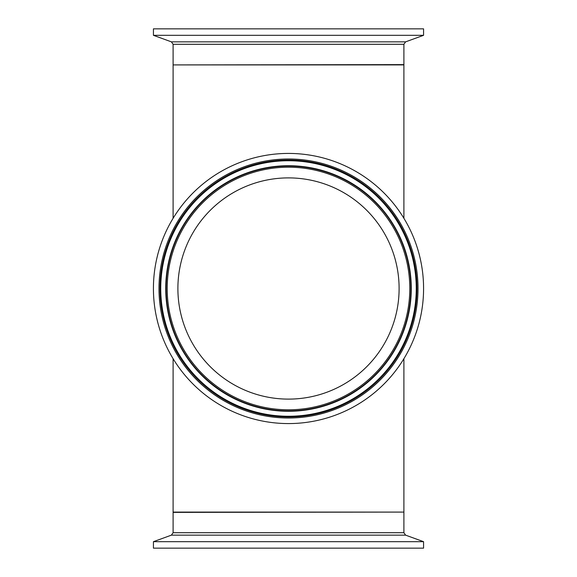 <?xml version="1.0" encoding="UTF-8"?>
<svg xmlns="http://www.w3.org/2000/svg" width="577" height="577" viewBox="0 0 577 577"><rect width="100%" height="100%" fill="white"/><g stroke="black" fill="none" stroke-linecap="round" stroke-linejoin="round"><path stroke-width="0.87" d="M153.424 541.688L153.424 548.15L423.576 548.15L423.576 541.688L153.424 541.688L171.391 535.146L405.609 535.146L403.9 532.708L173.1 532.708L173.1 512.376L403.611 512.087M173.1 358.699L173.1 512.087L403.9 512.087L403.9 358.699M288.5 399.111A110.611 110.611 0 0 1 192.711 233.195A110.611 110.611 0 0 1 384.289 233.195A110.611 110.611 0 0 1 288.5 399.111M288.5 423.576A135.076 135.076 0 0 1 171.52 220.962A135.076 135.076 0 0 1 405.48 220.962A135.076 135.076 0 0 1 288.5 423.576M423.576 35.312L423.576 28.85L153.424 28.85L153.424 35.312L423.576 35.312L405.609 41.854L171.391 41.854L173.1 44.292L403.9 44.292L403.9 64.624L173.388 64.912M173.1 218.301L173.1 64.912L403.9 64.912L403.9 218.301M288.5 410.882A122.382 122.382 0 0 0 394.48 227.309A122.382 122.382 0 0 0 182.52 227.309A122.382 122.382 0 0 0 288.5 410.882M288.5 409.793A121.293 121.293 0 0 1 183.457 227.85A121.293 121.293 0 0 1 393.543 227.85A121.293 121.293 0 0 1 288.5 409.793M288.5 411.278A122.778 122.778 0 0 0 394.827 227.114A122.778 122.778 0 0 0 182.173 227.114A122.778 122.778 0 0 0 288.5 411.278M288.5 416.976A128.476 128.476 0 0 1 177.24 224.265A128.476 128.476 0 0 1 399.76 224.265A128.476 128.476 0 0 1 288.5 416.976M288.5 418.015A129.515 129.515 0 0 0 400.662 223.746A129.515 129.515 0 0 0 176.338 223.746A129.515 129.515 0 0 0 288.5 418.015M288.5 416.262A127.762 127.762 0 0 0 399.147 224.619A127.762 127.762 0 0 0 177.853 224.619A127.762 127.762 0 0 0 288.5 416.262M403.9 532.708L403.9 512.376M171.391 535.146L173.1 532.708M405.609 535.146L423.576 541.688M173.1 44.292L173.1 64.624M405.609 41.854L403.9 44.292M171.391 41.854L153.424 35.312"/></g></svg>
